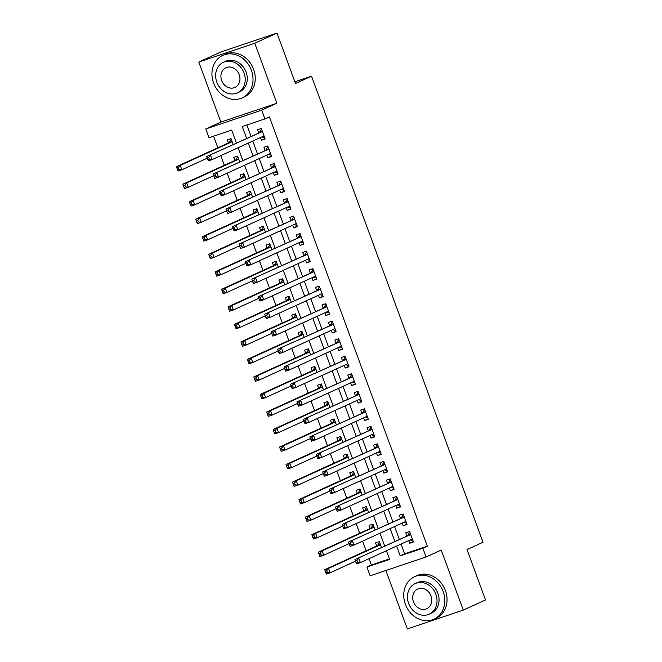 <?xml version="1.0" encoding="UTF-8"?>
<svg xmlns="http://www.w3.org/2000/svg" width="662" height="662" viewBox="0 0 662 662"><rect width="100%" height="100%" fill="white"/><g stroke="black" fill="none" stroke-linecap="round" stroke-linejoin="round"><path stroke-width="0.99" d="M236.384 142.951L231.65 130.1L208.969 137.729L205.75 128.966L261.697 110.157L264.924 118.912L242.242 126.541L246.57 138.308M220.868 122.065L276.815 103.255L254.738 43.245L276.973 33.1L221.025 51.909L198.79 62.054L220.868 122.065L205.75 128.966M385.863 570.503L407.345 628.9L463.301 610.091L441.215 550.072L426.096 556.974L370.149 575.783L366.922 567.02L389.604 559.398L386.418 550.734M369.04 558.662L371.365 564.992L366.922 567.02M213.594 136.173L217.864 147.775M220.76 155.644L224.31 165.293M227.207 173.171L230.757 182.82M233.653 190.689L237.203 200.338M240.099 208.216L243.649 217.864M246.545 225.734L250.095 235.382M252.992 243.26L256.542 252.909M259.438 260.778L262.988 270.427M265.884 278.305L269.434 287.953M272.339 295.823L275.888 305.472M278.785 313.349L282.335 322.998M285.231 330.868L288.781 340.516M291.677 348.394L295.227 358.043M298.123 365.912L301.673 375.561M304.57 383.439L308.12 393.087M311.016 400.957L314.566 410.606M317.462 418.483L321.012 428.132M323.908 436.001L327.458 445.65M330.355 453.528L333.905 463.177M336.801 471.046L340.351 480.695M343.255 488.573L346.805 498.221M349.702 506.091L353.251 515.739M356.148 523.617L359.698 533.266M362.594 541.135L366.144 550.784M254.738 43.245L198.79 62.054M276.973 33.1L295.509 83.478L311.521 76.171L483.012 542.269L467 549.568L485.536 599.946L463.301 610.091M260.406 137.564L261.391 140.245L265.172 138.97L261.308 128.453L257.526 129.727L258.652 132.797M266.852 155.082L267.845 157.763L271.619 156.489L267.754 145.979L263.973 147.254L265.098 150.315M273.307 172.608L274.291 175.289L278.065 174.015L274.2 163.497L270.419 164.772L271.552 167.842M279.753 190.126L280.738 192.808L284.519 191.533L280.647 181.024L276.865 182.298L277.999 185.36M286.199 207.653L287.184 210.334L290.966 209.06L287.093 198.542L283.311 199.816L284.445 202.886M292.645 225.171L293.63 227.852L297.412 226.578L293.539 216.069L289.757 217.343L290.891 220.405M299.092 242.697L300.076 245.379L303.858 244.104L299.985 233.587L296.212 234.861L297.337 237.931M305.538 260.216L306.523 262.897L310.304 261.622L306.432 251.113L302.658 252.388L303.784 255.449M311.984 277.742L312.969 280.423L316.75 279.149L312.886 268.631L309.104 269.906L310.23 272.976M318.43 295.26L319.415 297.941L323.197 296.667L319.332 286.158L315.551 287.432L316.676 290.494M324.877 312.787L325.861 315.468L329.643 314.193L325.778 303.676L321.997 304.95L323.122 308.02M331.323 330.305L332.307 332.986L336.089 331.712L332.225 321.202L328.443 322.477L329.568 325.538M337.769 347.831L338.754 350.512L342.535 349.238L338.671 338.721L334.889 339.995L336.015 343.065M344.215 365.35L345.208 368.031L348.982 366.756L345.117 356.247L341.335 357.521L342.461 360.583M350.67 382.876L351.654 385.557L355.436 384.283L351.563 373.765L347.782 375.04L348.915 378.11M357.116 400.394L358.101 403.075L361.882 401.801L358.01 391.292L354.228 392.566L355.362 395.628M363.562 417.921L364.547 420.602L368.329 419.327L364.456 408.81L360.674 410.084L361.808 413.154M370.008 435.439L370.993 438.12L374.775 436.846L370.902 426.336L367.12 427.611L368.254 430.672M376.455 452.965L377.439 455.646L381.221 454.372L377.348 443.854L373.575 445.129L374.7 448.199M382.901 470.483L383.886 473.164L387.667 471.89L383.795 461.381L380.021 462.655L381.147 465.717M389.347 488.01L390.332 490.691L394.113 489.417L390.249 478.899L386.467 480.173L387.593 483.243M395.793 505.528L396.778 508.209L400.56 506.935L396.695 496.426L392.914 497.7L394.039 500.762M402.239 523.054L403.224 525.736L407.006 524.461L403.141 513.944L399.36 515.218L400.485 518.288M381.469 547.424L379.343 541.64L375.561 542.906L376.695 545.976M375.023 529.898L372.896 524.114L369.115 525.388L370.248 528.45M368.577 512.38L366.45 506.596L362.668 507.862L363.794 510.932M362.131 494.853L360.004 489.069L356.222 490.343L357.348 493.405M355.684 477.335L353.558 471.551L349.776 472.817L350.901 475.887M349.238 459.809L347.111 454.024L343.33 455.299L344.455 458.361M342.792 442.29L340.665 436.506L336.884 437.772L338.009 440.842M336.346 424.764L334.211 418.98L330.437 420.254L331.563 423.316M329.899 407.246L327.764 401.462L323.991 402.728L325.116 405.798M323.445 389.719L321.318 383.935L317.537 385.21L318.67 388.271M316.999 372.201L314.872 366.417L311.09 367.683L312.224 370.753M310.552 354.675L308.426 348.891L304.644 350.165L305.778 353.227M304.106 337.157L301.98 331.372L298.198 332.638L299.332 335.708M297.66 319.63L295.533 313.846L291.752 315.12L292.877 318.182M291.214 302.112L289.087 296.328L285.305 297.594L286.431 300.664M284.768 284.586L282.641 278.801L278.859 280.076L279.985 283.137M278.321 267.067L276.195 261.283L272.413 262.549L273.538 265.619M271.875 249.541L269.748 243.757L265.967 245.031L267.092 248.093M265.429 232.023L263.302 226.238L259.521 227.505L260.646 230.575M258.983 214.496L256.848 208.712L253.074 209.986L254.2 213.048M252.528 196.978L250.402 191.194L246.628 192.46L247.753 195.53M246.082 179.452L243.955 173.667L240.174 174.942L241.307 178.004M239.636 161.933L237.509 156.149L233.727 157.415L234.861 160.485M371.365 564.992L389.43 558.918M233.19 144.407L231.063 138.623L227.281 139.897L228.415 142.959M401.048 544.056L404.639 553.804L427.321 546.183L269.368 116.884L264.924 118.912M246.86 124.986L251.014 136.281M252.768 141.047L257.46 153.799M259.214 158.566L263.906 171.326M265.661 176.092L270.353 188.844M272.107 193.61L276.807 206.37M278.561 211.137L283.253 223.888M285.008 228.655L289.699 241.415M291.454 246.181L296.146 258.933M297.9 263.699L302.592 276.459M304.346 281.226L309.038 293.978M310.792 298.744L315.484 311.504M317.239 316.27L321.931 329.022M323.685 333.789L328.377 346.549M330.131 351.315L334.823 364.067M336.577 368.833L341.269 381.593M343.024 386.36L347.724 399.112M349.478 403.878L354.17 416.638M355.924 421.404L360.616 434.156M362.371 438.923L367.062 451.683M368.817 456.449L373.509 469.201M375.263 473.967L379.955 486.727M381.709 491.494L386.401 504.245M388.155 509.012L392.847 521.772M394.602 526.538L399.294 539.29M408.686 540.573L409.67 543.254L413.452 541.979L409.588 531.47L405.806 532.745L406.931 535.806M311.521 76.171L294.88 81.765M276.815 103.255L261.697 110.157M427.321 546.183L422.869 548.21L426.096 556.974M384.663 545.968L379.971 533.208M378.217 528.442L373.525 515.69M371.771 510.923L367.079 498.163M365.325 493.397L360.633 480.645M358.878 475.879L354.187 463.119M352.424 458.352L347.732 445.6M345.978 440.834L341.286 428.074M339.532 423.308L334.84 410.556M333.085 405.789L328.393 393.029M326.639 388.263L321.947 375.511M320.193 370.745L315.501 357.985M313.747 353.218L309.055 340.467M307.3 335.7L302.608 322.94M300.854 318.174L296.162 305.422M294.408 300.656L289.716 287.896M287.962 283.129L283.27 270.377M281.515 265.611L276.815 252.851M275.061 248.085L270.369 235.333M268.615 230.566L263.923 217.806M262.169 213.04L257.477 200.288M255.722 195.522L251.03 182.762M249.276 177.995L244.584 165.243M242.83 160.477L238.138 147.717M396.604 546.092L400.187 555.84L422.869 548.21M248.324 143.075L253.016 155.827M254.771 160.601L259.463 173.353M261.217 178.119L265.909 190.871M267.663 195.646L272.355 208.398M274.109 213.164L278.801 225.916M280.556 230.69L285.248 243.442M287.002 248.209L291.694 260.96M293.448 265.735L298.14 278.487M299.894 283.253L304.594 296.005M306.349 300.78L311.041 313.531M312.795 318.298L317.487 331.05M319.241 335.824L323.933 348.576M325.687 353.343L330.379 366.094M332.134 370.869L336.826 383.621M338.58 388.387L343.272 401.139M345.026 405.914L349.718 418.665M351.472 423.432L356.164 436.184M357.919 440.958L362.611 453.71M364.365 458.476L369.057 471.228M370.811 476.003L375.511 488.755M377.266 493.521L381.957 506.273M383.712 511.047L388.404 523.799M390.158 528.566L394.85 541.317M404.639 553.804L400.187 555.84M413.311 541.599L409.67 543.254M406.865 524.072L403.224 525.736M400.419 506.554L396.778 508.209M393.973 489.028L390.332 490.691M387.527 471.509L383.886 473.164M381.08 453.983L377.439 455.646M374.634 436.465L370.993 438.12M368.18 418.938L364.547 420.602M361.733 401.42L358.101 403.075M355.287 383.894L351.654 385.557M348.841 366.376L345.208 368.031M342.395 348.849L338.754 350.512M335.948 331.331L332.307 332.986M329.502 313.805L325.861 315.468M323.056 296.286L319.415 297.941M316.61 278.76L312.969 280.423M310.164 261.242L306.523 262.897M303.717 243.715L300.076 245.379M297.263 226.197L293.63 227.852M290.817 208.671L287.184 210.334M284.37 191.153L280.738 192.808M277.924 173.626L274.291 175.289M271.478 156.108L267.845 157.763M265.032 138.581L261.391 140.245M410.688 534.457L354.989 559.498L410.713 534.532M356.967 560.449L358.771 558.231L360.385 562.609L356.603 563.883L356.098 562.708L357.604 562.203L356.967 560.449L355.453 560.962L356.098 562.708M412.327 538.918L360.385 562.609L357.604 562.203M407.643 535.484A1.87 0.976 71.4 0 0 407.933 535.202L409.77 531.967M412.989 540.713L410.059 539.952M354.989 559.498L355.453 560.962M379.525 542.137L377.688 545.372A1.87 0.976 -108.6 0 1 377.406 545.654L324.744 569.668L328.526 568.393L330.139 572.779L355.535 561.194M380.468 544.702L328.526 568.393L326.722 570.619L325.207 571.124L325.853 572.878L327.367 572.373L326.722 570.619M327.367 572.373L330.139 572.779L326.358 574.045L325.853 572.878M325.207 571.124L324.744 569.668M405.367 604.29A23.36 19.91 -114.5 0 0 433.966 619.185A23.36 19.91 -114.5 0 0 443.176 591.58A23.36 19.91 -114.5 0 0 414.577 576.676A23.36 19.91 -114.5 0 0 405.367 604.29M433.966 619.185L436.192 618.176A23.36 19.91 -114.5 0 0 445.402 590.562A23.36 19.91 -114.5 0 0 416.803 575.659L414.577 576.676M415.248 583.561L417.292 582.626A16.823 14.341 65.5 0 1 437.88 593.359A16.823 14.341 65.5 0 1 431.252 613.235L429.208 614.171A16.823 14.341 -114.5 0 0 435.836 594.286A16.823 14.341 -114.5 0 0 415.248 583.561A16.823 14.341 -114.5 0 0 408.62 603.438A16.823 14.341 -114.5 0 0 429.208 614.171M430.995 595.916A10.84 9.243 -114.5 0 0 417.73 589.006A10.84 9.243 -114.5 0 0 413.452 601.816A10.84 9.243 -114.5 0 0 426.725 608.726A10.84 9.243 -114.5 0 0 430.995 595.916M213.578 82.998A23.36 19.91 -114.5 0 0 242.168 97.902A23.36 19.91 -114.5 0 0 251.378 70.288A23.36 19.91 -114.5 0 0 222.78 55.385A23.36 19.91 -114.5 0 0 213.578 82.998M242.168 97.902L244.394 96.884A23.36 19.91 -114.5 0 0 253.604 69.278A23.36 19.91 -114.5 0 0 225.006 54.375L222.78 55.385M223.45 62.269L225.494 61.343A16.823 14.341 65.5 0 1 246.082 72.067A16.823 14.341 65.5 0 1 239.454 91.952L237.41 92.879A16.823 14.341 -114.5 0 0 244.038 73.002A16.823 14.341 -114.5 0 0 223.45 62.269A16.823 14.341 -114.5 0 0 216.822 82.154A16.823 14.341 -114.5 0 0 237.41 92.879M239.197 74.632A10.84 9.243 -114.5 0 0 225.932 67.714A10.84 9.243 -114.5 0 0 221.662 80.524A10.84 9.243 -114.5 0 0 234.927 87.442A10.84 9.243 -114.5 0 0 239.197 74.632M404.242 516.939L348.543 541.979L404.267 517.014M350.512 542.931L352.325 540.705L353.938 545.083L350.157 546.357L349.652 545.19L351.158 544.677L350.512 542.931L349.006 543.436L349.652 545.19M405.74 521.457L353.938 545.083L351.158 544.677M401.197 517.957A1.87 0.976 71.4 0 0 401.486 517.684L403.323 514.44M406.542 523.187L403.613 522.426M348.543 541.979L349.006 543.436M397.796 499.413L342.097 524.453L397.821 499.487M344.066 525.405L345.878 523.187L347.492 527.564L343.71 528.839L343.206 527.664L344.712 527.159L344.066 525.405L342.56 525.918L343.206 527.664M399.434 503.873L347.492 527.564L344.712 527.159M394.751 500.439A1.87 0.976 71.4 0 0 395.04 500.158L396.877 496.922M400.096 505.669L397.167 504.907M342.097 524.453L342.56 525.918M391.35 481.895L335.651 506.935L391.374 481.969M337.62 507.886L339.432 505.66L341.038 510.038L337.264 511.312L336.751 510.145L338.265 509.632L337.62 507.886L336.114 508.391L336.751 510.145M392.839 486.413L341.038 510.038L338.265 509.632M388.304 482.912A1.87 0.976 71.4 0 0 388.594 482.639L390.431 479.396M393.65 488.142L390.721 487.381M335.651 506.935L336.114 508.391M384.895 464.368L329.204 489.408L384.928 464.443M331.174 490.36L332.986 488.142L334.591 492.52L330.81 493.794L330.305 492.619L331.819 492.114L331.174 490.36L329.659 490.873L330.305 492.619M386.542 468.828L334.591 492.52L331.819 492.114M381.858 465.394A1.87 0.976 71.4 0 0 382.139 465.113L383.985 461.877M387.196 470.624L384.274 469.863M329.204 489.408L329.659 490.873M373.078 524.61L371.241 527.854A1.87 0.976 -108.6 0 1 370.952 528.127L318.298 552.149L322.08 550.875L323.693 555.253L349.089 543.668M374.022 527.184L322.08 550.875L320.276 553.101L318.761 553.606L319.407 555.36L320.921 554.847L320.276 553.101M320.921 554.847L323.693 555.253L319.912 556.527L319.407 555.36M318.761 553.606L318.298 552.149M366.632 507.092L364.795 510.328A1.87 0.976 -108.6 0 1 364.505 510.609L311.852 534.623L315.633 533.349L317.247 537.734L342.643 526.149M367.575 509.657L315.633 533.349L313.829 535.575L312.315 536.079L312.96 537.834L314.475 537.329L313.829 535.575M314.475 537.329L317.247 537.734L313.465 539L312.96 537.834M312.315 536.079L311.852 534.623M360.186 489.566L358.349 492.809A1.87 0.976 -108.6 0 1 358.059 493.082L305.405 517.105L309.187 515.83L310.801 520.208L336.197 508.623M361.129 492.139L309.187 515.83L307.383 518.056L305.869 518.561L306.514 520.315L308.02 519.802L307.383 518.056M308.02 519.802L310.801 520.208L307.019 521.482L306.514 520.315M305.869 518.561L305.405 517.105M353.74 472.047L351.903 475.283A1.87 0.976 -108.6 0 1 351.613 475.564L298.959 499.578L302.741 498.304L304.355 502.69L329.75 491.105M354.683 474.613L302.741 498.304L300.929 500.53L299.423 501.035L300.068 502.789L301.574 502.284L300.929 500.53M301.574 502.284L304.355 502.69L300.573 503.956L300.068 502.789M299.423 501.035L298.959 499.578M378.449 446.85L322.758 471.89L378.482 446.924M324.728 472.842L326.532 470.616L328.145 474.993L324.363 476.268L323.859 475.101L325.373 474.588L324.728 472.842L323.213 473.347L323.859 475.101M379.947 451.368L328.145 474.993L325.373 474.588M375.412 447.868A1.87 0.976 71.4 0 0 375.693 447.595L377.53 444.351M380.749 453.098L377.828 452.336M322.758 471.89L323.213 473.347M347.293 454.521L345.456 457.765A1.87 0.976 -108.6 0 1 345.167 458.038L292.513 482.06L296.295 480.786L297.9 485.163L323.304 473.578M348.237 457.094L296.295 480.786L294.482 483.012L292.976 483.517L293.622 485.271L295.128 484.758L294.482 483.012M295.128 484.758L297.9 485.163L294.127 486.438L293.622 485.271M292.976 483.517L292.513 482.06M372.003 429.324L316.312 454.364L372.036 429.398M318.281 455.315L320.085 453.098L321.699 457.475L317.917 458.749L317.412 457.574L318.927 457.07L318.281 455.315L316.767 455.828L317.412 457.574M373.641 433.784L321.699 457.475L318.927 457.07M368.966 430.35A1.87 0.976 71.4 0 0 369.247 430.068L371.084 426.833M374.303 435.579L371.382 434.818M316.312 454.364L316.767 455.828M340.847 437.003L339.01 440.238A1.87 0.976 -108.6 0 1 338.721 440.52L286.067 464.534L289.848 463.259L291.454 467.645L316.858 456.06M341.791 439.568L289.848 463.259L288.036 465.485L286.53 465.99L287.167 467.744L288.682 467.24L288.036 465.485M288.682 467.24L291.454 467.645L287.68 468.911L287.167 467.744M286.53 465.99L286.067 464.534M365.556 411.805L309.857 436.846L365.59 411.88M311.835 437.797L313.639 435.571L315.253 439.949L311.471 441.223L310.966 440.056L312.481 439.543L311.835 437.797L310.321 438.302L310.966 440.056M367.054 416.324L315.253 439.949L312.481 439.543M362.519 412.823A1.87 0.976 71.4 0 0 362.801 412.55L364.638 409.306M367.857 418.053L364.936 417.292M309.857 436.846L310.321 438.302M334.401 419.476L332.556 422.72A1.87 0.976 -108.6 0 1 332.274 422.993L279.621 447.016L283.402 445.741L285.008 450.119L310.412 438.534M335.344 422.05L283.402 445.741L281.59 447.967L280.076 448.472L280.721 450.226L282.235 449.713L281.59 447.967M282.235 449.713L285.008 450.119L281.226 451.393L280.721 450.226M280.076 448.472L279.621 447.016M359.11 394.279L303.411 419.319L359.135 394.353M305.389 420.271L307.193 418.053L308.806 422.43L305.025 423.705L304.52 422.53L306.034 422.025L305.389 420.271L303.875 420.784L304.52 422.53M360.749 398.739L308.806 422.43L306.034 422.025M356.073 395.305A1.87 0.976 71.4 0 0 356.355 395.024L358.192 391.788M361.411 400.535L358.49 399.774M303.411 419.319L303.875 420.784M327.947 401.958L326.109 405.194A1.87 0.976 -108.6 0 1 325.828 405.475L273.174 429.489L276.948 428.215L278.561 432.6L303.957 421.015M328.898 404.523L276.948 428.215L275.144 430.441L273.629 430.945L274.275 432.7L275.789 432.195L275.144 430.441M275.789 432.195L278.561 432.6L274.78 433.867L274.275 432.7M273.629 430.945L273.174 429.489M352.664 376.761L296.965 401.801L352.689 376.835M298.943 402.753L300.747 400.527L302.36 404.912L298.579 406.178L298.074 405.012L299.588 404.507L298.943 402.753L297.428 403.257L298.074 405.012M354.162 381.279L302.36 404.912L299.588 404.507M349.627 377.779A1.87 0.976 71.4 0 0 349.908 377.505L351.745 374.262M354.964 383.008L352.043 382.247M296.965 401.801L297.428 403.257M321.5 384.432L319.663 387.675A1.87 0.976 -108.6 0 1 319.382 387.949L266.728 411.971L270.501 410.697L272.115 415.074L297.511 403.489M322.452 387.005L270.501 410.697L268.698 412.923L267.183 413.427L267.829 415.182L269.343 414.669L268.698 412.923M269.343 414.669L272.115 415.074L268.333 416.348L267.829 415.182M267.183 413.427L266.728 411.971M346.218 359.234L290.519 384.274L346.243 359.309M292.496 385.226L294.3 383.008L295.914 387.386L292.132 388.66L291.628 387.485L293.142 386.98L292.496 385.226L290.982 385.739L291.628 387.485M347.856 363.695L295.914 387.386L293.142 386.98M343.173 360.26A1.87 0.976 71.4 0 0 343.462 359.979L345.299 356.744M348.518 365.49L345.589 364.729M290.519 384.274L290.982 385.739M315.054 366.913L313.217 370.149A1.87 0.976 -108.6 0 1 312.936 370.43L260.274 394.444L264.055 393.17L265.669 397.556L291.065 385.971M316.006 369.479L264.055 393.17L262.251 395.396L260.737 395.909L261.382 397.655L262.897 397.15L262.251 395.396M262.897 397.15L265.669 397.556L261.887 398.822L261.382 397.655M260.737 395.909L260.274 394.444M339.772 341.716L284.072 366.756L339.796 341.791M286.05 367.708L287.854 365.482L289.468 369.868L285.686 371.134L285.181 369.967L286.696 369.462L286.05 367.708L284.536 368.213L285.181 369.967M341.269 346.234L289.468 369.868L286.696 369.462M336.726 342.734A1.87 0.976 71.4 0 0 337.016 342.461L338.853 339.217M342.072 347.964L339.143 347.202M284.072 366.756L284.536 368.213M308.608 349.387L306.771 352.631A1.87 0.976 -108.6 0 1 306.489 352.904L253.827 376.926L257.609 375.652L259.223 380.029L284.619 368.444M309.551 351.961L257.609 375.652L255.805 377.878L254.291 378.383L254.936 380.137L256.451 379.624L255.805 377.878M256.451 379.624L259.223 380.029L255.441 381.304L254.936 380.137M254.291 378.383L253.827 376.926M333.325 324.19L277.626 349.23L333.35 324.272M279.604 350.181L281.408 347.964L283.022 352.341L279.24 353.616L278.735 352.441L280.241 351.936L279.604 350.181L278.09 350.695L278.735 352.441M334.964 328.65L283.022 352.341L280.241 351.936M330.28 325.216A1.87 0.976 71.4 0 0 330.57 324.934L332.407 321.699M335.626 330.446L332.696 329.684M277.626 349.23L278.09 350.695M302.162 331.869L300.325 335.104A1.87 0.976 -108.6 0 1 300.043 335.386L247.381 359.4L251.163 358.125L252.776 362.511L278.172 350.926M303.105 334.434L251.163 358.125L249.359 360.351L247.845 360.864L248.49 362.611L250.004 362.106L249.359 360.351M250.004 362.106L252.776 362.511L248.995 363.777L248.49 362.611M247.845 360.864L247.381 359.4M295.715 314.342L293.878 317.586A1.87 0.976 -108.6 0 1 293.589 317.859L240.935 341.882L244.717 340.607L246.33 344.985L271.726 333.4M296.659 316.916L244.717 340.607L242.913 342.833L241.398 343.338L242.044 345.092L243.558 344.579L242.913 342.833M243.558 344.579L246.33 344.985L242.549 346.259L242.044 345.092M241.398 343.338L240.935 341.882M289.269 296.824L287.432 300.06A1.87 0.976 -108.6 0 1 287.142 300.341L234.489 324.355L238.27 323.081L239.884 327.467L265.28 315.882M290.213 299.389L238.27 323.081L236.466 325.307L234.952 325.82L235.598 327.566L237.104 327.061L236.466 325.307M237.104 327.061L239.884 327.467L236.102 328.733L235.598 327.566M234.952 325.82L234.489 324.355M326.879 306.672L271.18 331.712L326.904 306.746M273.149 332.663L274.962 330.437L276.575 334.823L272.794 336.089L272.289 334.922L273.795 334.418L273.149 332.663L271.643 333.168L272.289 334.922M328.369 311.19L276.575 334.823L273.795 334.418M323.834 307.689A1.87 0.976 71.4 0 0 324.123 307.416L325.961 304.172M329.18 312.919L326.25 312.158M271.18 331.712L271.643 333.168M320.433 289.145L264.734 314.185L320.458 289.228M266.703 315.137L268.515 312.919L270.121 317.297L266.347 318.571L265.843 317.396L267.349 316.891L266.703 315.137L265.197 315.65L265.843 317.396M322.071 293.605L270.121 317.297L267.349 316.891M317.388 290.171A1.87 0.976 71.4 0 0 317.677 289.89L319.514 286.654M322.733 295.401L319.804 294.64M264.734 314.185L265.197 315.65M313.987 271.627L258.288 296.667L314.011 271.701M260.257 297.619L262.069 295.393L263.675 299.778L259.901 301.045L259.388 299.878L260.902 299.373L260.257 297.619L258.751 298.123L259.388 299.878M315.476 276.145L263.675 299.778L260.902 299.373M310.941 272.645A1.87 0.976 71.4 0 0 311.231 272.372L313.068 269.128M316.279 277.875L313.358 277.113M258.288 296.667L258.751 298.123M282.823 279.298L280.986 282.542A1.87 0.976 -108.6 0 1 280.696 282.815L228.042 306.837L231.824 305.563L233.438 309.94L258.834 298.355M283.766 281.871L231.824 305.563L230.012 307.789L228.506 308.293L229.151 310.048L230.657 309.535L230.012 307.789M230.657 309.535L233.438 309.94L229.656 311.214L229.151 310.048M228.506 308.293L228.042 306.837M307.532 254.1L251.841 279.141L307.565 254.183M253.811 280.092L255.623 277.875L257.228 282.252L253.447 283.526L252.942 282.351L254.456 281.847L253.811 280.092L252.296 280.605L252.942 282.351M309.179 258.561L257.228 282.252L254.456 281.847M304.495 255.127A1.87 0.976 71.4 0 0 304.777 254.845L306.614 251.61M309.833 260.356L306.911 259.595M251.841 279.141L252.296 280.605M276.377 261.78L274.54 265.015A1.87 0.976 -108.6 0 1 274.25 265.297L221.596 289.311L225.378 288.036L226.992 292.422L252.388 280.837M277.32 264.345L225.378 288.036L223.566 290.262L222.06 290.775L222.705 292.521L224.211 292.016L223.566 290.262M224.211 292.016L226.992 292.422L223.21 293.688L222.705 292.521M222.06 290.775L221.596 289.311M301.086 236.582L245.395 261.622L301.119 236.657M247.365 262.574L249.169 260.348L250.782 264.734L247 266L246.496 264.833L248.01 264.328L247.365 262.574L245.85 263.079L246.496 264.833M302.584 241.1L250.782 264.734L248.01 264.328M298.049 237.6A1.87 0.976 71.4 0 0 298.33 237.327L300.167 234.083M303.386 242.83L300.465 242.069M245.395 261.622L245.85 263.079M269.93 244.253L268.093 247.497A1.87 0.976 -108.6 0 1 267.804 247.77L215.15 271.792L218.932 270.518L220.537 274.895L245.941 263.31M270.874 246.827L218.932 270.518L217.119 272.744L215.613 273.249L216.251 275.003L217.765 274.49L217.119 272.744M217.765 274.49L220.537 274.895L216.764 276.17L216.251 275.003M215.613 273.249L215.15 271.792M294.64 219.056L238.941 244.096L294.673 219.139M240.918 245.048L242.722 242.83L244.336 247.207L240.554 248.482L240.049 247.307L241.564 246.802L240.918 245.048L239.404 245.561L240.049 247.307M296.278 223.516L244.336 247.207L241.564 246.802M291.603 220.082A1.87 0.976 71.4 0 0 291.884 219.801L293.721 216.565M296.94 225.312L294.019 224.55M238.941 244.096L239.404 245.561M263.484 226.735L261.639 229.971A1.87 0.976 -108.6 0 1 261.358 230.252L208.704 254.266L212.485 252.992L214.091 257.377L239.495 245.792M264.428 229.3L212.485 252.992L210.673 255.218L209.159 255.731L209.804 257.477L211.319 256.972L210.673 255.218M211.319 256.972L214.091 257.377L210.317 258.643L209.804 257.477M209.159 255.731L208.704 254.266M288.193 201.538L232.494 226.578L288.227 201.612M234.472 227.529L236.276 225.303L237.89 229.689L234.108 230.955L233.603 229.788L235.118 229.284L234.472 227.529L232.958 228.034L233.603 229.788M289.691 206.056L237.89 229.689L235.118 229.284M285.157 202.555A1.87 0.976 71.4 0 0 285.438 202.282L287.275 199.039M290.494 207.785L287.573 207.024M232.494 226.578L232.958 228.034M257.03 209.209L255.193 212.452A1.87 0.976 -108.6 0 1 254.911 212.725L202.258 236.748L206.031 235.473L207.645 239.851L233.049 228.266M257.981 211.782L206.031 235.473L204.227 237.699L202.713 238.204L203.358 239.958L204.872 239.445L204.227 237.699M204.872 239.445L207.645 239.851L203.863 241.125L203.358 239.958M202.713 238.204L202.258 236.748M281.747 184.011L226.048 209.051L281.772 184.094M228.026 210.003L229.83 207.785L231.443 212.163L227.662 213.437L227.157 212.262L228.671 211.757L228.026 210.003L226.512 210.516L227.157 212.262M283.386 188.471L231.443 212.163L228.671 211.757M278.71 185.037A1.87 0.976 71.4 0 0 278.992 184.756L280.829 181.52M284.048 190.267L281.127 189.506M226.048 209.051L226.512 210.516M250.584 191.69L248.747 194.926A1.87 0.976 -108.6 0 1 248.465 195.207L195.811 219.221L199.585 217.947L201.198 222.333L226.594 210.748M251.535 194.256L199.585 217.947L197.781 220.173L196.266 220.686L196.912 222.432L198.426 221.927L197.781 220.173M198.426 221.927L201.198 222.333L197.417 223.599L196.912 222.432M196.266 220.686L195.811 219.221M275.301 166.493L219.602 191.533L275.326 166.567M221.58 192.485L223.384 190.259L224.997 194.645L221.216 195.911L220.711 194.744L222.225 194.239L221.58 192.485L220.065 192.99L220.711 194.744M276.939 170.945L224.997 194.645L222.225 194.239M272.256 167.511A1.87 0.976 71.4 0 0 272.545 167.238L274.382 163.994M277.601 172.741L274.68 171.979M219.602 191.533L220.065 192.99M244.137 174.164L242.3 177.408A1.87 0.976 -108.6 0 1 242.019 177.681L189.357 201.703L193.139 200.429L194.752 204.806L220.148 193.221M245.089 176.737L193.139 200.429L191.335 202.655L189.82 203.16L190.466 204.914L191.98 204.401L191.335 202.655M191.98 204.401L194.752 204.806L190.97 206.081L190.466 204.914M189.82 203.16L189.357 201.703M268.855 148.967L213.156 174.007L268.88 149.049M215.133 174.958L216.937 172.741L218.551 177.118L214.769 178.392L214.265 177.217L215.779 176.713L215.133 174.958L213.619 175.471L214.265 177.217M270.493 153.427L218.551 177.118L215.779 176.713M265.81 149.993A1.87 0.976 71.4 0 0 266.099 149.711L267.936 146.476M271.155 155.222L268.226 154.461M213.156 174.007L213.619 175.471M237.691 156.646L235.854 159.881A1.87 0.976 -108.6 0 1 235.573 160.163L182.911 184.177L186.692 182.902L188.306 187.288L213.702 175.703M238.643 159.211L186.692 182.902L184.888 185.128L183.374 185.641L184.019 187.387L185.534 186.883L184.888 185.128M185.534 186.883L188.306 187.288L184.524 188.554L184.019 187.387M183.374 185.641L182.911 184.177M262.409 131.448L206.71 156.489L262.433 131.523M208.687 157.44L210.491 155.214L212.105 159.6L208.323 160.866L207.818 159.699L209.324 159.194L208.687 157.44L207.173 157.945L207.818 159.699M263.906 135.967L212.105 159.6L209.324 159.194M259.363 132.466A1.87 0.976 71.4 0 0 259.653 132.193L261.49 128.949M264.709 137.696L261.78 136.935M206.71 156.489L207.173 157.945M231.245 139.119L229.408 142.363A1.87 0.976 -108.6 0 1 229.126 142.636L176.464 166.659L180.246 165.384L181.86 169.762L207.256 158.177M232.188 141.693L180.246 165.384L178.442 167.61L176.928 168.115L177.573 169.869L179.088 169.356L178.442 167.61M179.088 169.356L181.86 169.762L178.078 171.036L177.573 169.869M176.928 168.115L176.464 166.659M410.63 534.3L407.933 535.202M377.688 545.372L380.385 544.47M377.406 545.654L380.443 544.627M404.184 516.774L401.486 517.684M397.73 499.256L395.04 500.158M391.283 481.729L388.594 482.639M384.837 464.211L382.139 465.113M371.241 527.854L373.939 526.944M370.952 528.127L373.997 527.109M364.795 510.328L367.493 509.426M364.505 510.609L367.551 509.583M358.349 492.809L361.047 491.899M358.059 493.082L361.104 492.065M351.903 475.283L354.6 474.381M351.613 475.564L354.658 474.538M378.391 446.684L375.693 447.595M345.456 457.765L348.146 456.854M345.167 458.038L348.212 457.02M371.945 429.166L369.247 430.068M339.01 440.238L341.7 439.336M338.721 440.52L341.766 439.494M365.498 411.64L362.801 412.55M332.556 422.72L335.253 421.81M332.274 422.993L335.311 421.975M359.052 394.122L356.355 395.024M326.109 405.194L328.807 404.292M325.828 405.475L328.865 404.449M352.606 376.595L349.908 377.505M319.663 387.675L322.361 386.765M319.382 387.949L322.419 386.931M346.16 359.077L343.462 359.979M313.217 370.149L315.915 369.247M312.936 370.43L315.973 369.404M339.714 341.551L337.016 342.461M306.771 352.631L309.468 351.721M306.489 352.904L309.526 351.886M333.267 324.032L330.57 324.934M300.325 335.104L303.022 334.202M300.043 335.386L303.08 334.36M293.878 317.586L296.576 316.676M293.589 317.859L296.634 316.841M287.432 300.06L290.13 299.158M287.142 300.341L290.188 299.315M326.813 306.506L324.123 307.416M320.367 288.988L317.677 289.89M313.92 271.461L311.231 272.372M280.986 282.542L283.684 281.631M280.696 282.815L283.741 281.797M307.474 253.943L304.777 254.845M274.54 265.015L277.229 264.113M274.25 265.297L277.295 264.27M301.028 236.417L298.33 237.327M268.093 247.497L270.783 246.587M267.804 247.77L270.849 246.752M294.582 218.899L291.884 219.801M261.639 229.971L264.337 229.069M261.358 230.252L264.395 229.226M288.135 201.372L285.438 202.282M255.193 212.452L257.89 211.542M254.911 212.725L257.948 211.708M281.689 183.854L278.992 184.756M248.747 194.926L251.444 194.024M248.465 195.207L251.502 194.181M275.243 166.328L272.545 167.238M242.3 177.408L244.998 176.497M242.019 177.681L245.056 176.663M268.797 148.809L266.099 149.711M235.854 159.881L238.552 158.979M235.573 160.163L238.61 159.137M262.351 131.283L259.653 132.193M229.408 142.363L232.105 141.453M229.126 142.636L232.163 141.618"/></g></svg>

